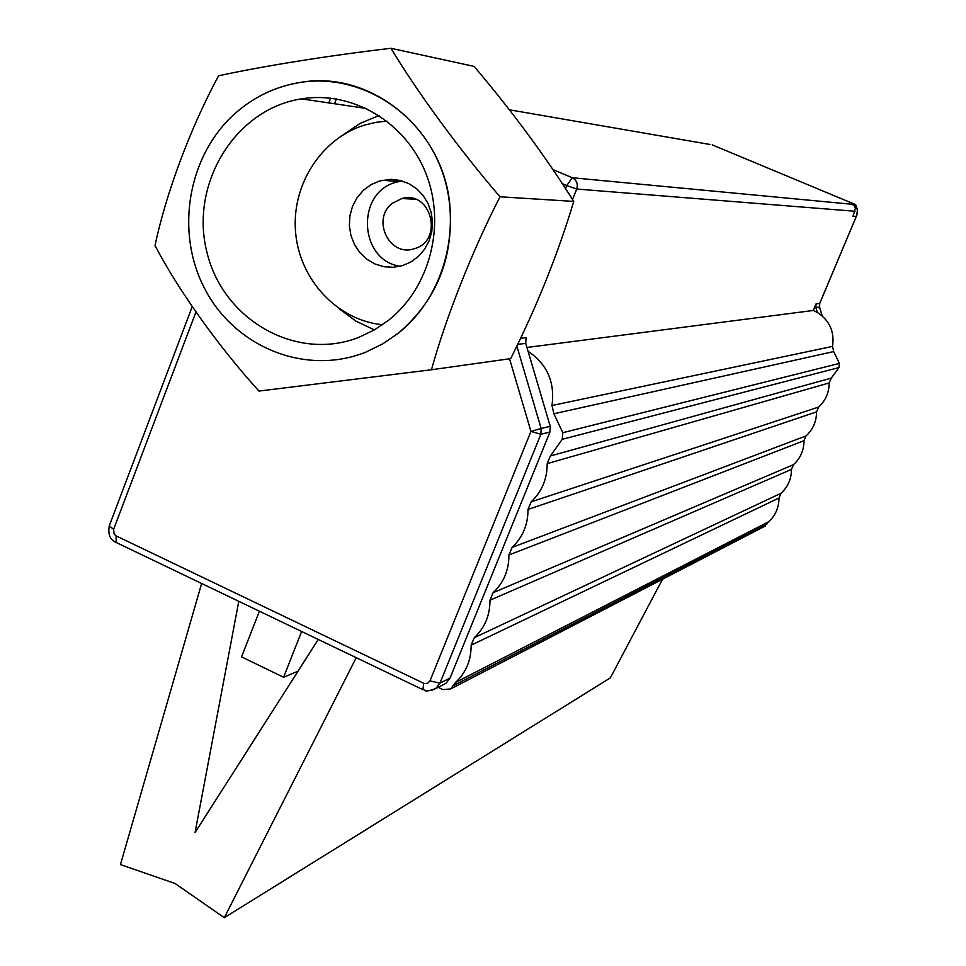 <?xml version="1.0" encoding="UTF-8"?>
<svg xmlns="http://www.w3.org/2000/svg" width="966" height="966" viewBox="0 0 966 966"><rect width="100%" height="100%" fill="white"/><g stroke="black" fill="none" stroke-linecap="round" stroke-linejoin="round"><path stroke-width="1.45" d="M431.476 369.761L510.664 358.627C536.842 306.536 557.877 254.13 573.756 201.411C545.826 156.903 512.62 111.899 474.125 66.412L390.976 48.3C417.409 92.325 459.768 150.092 500.014 196.786L500.014 196.798C472.314 250.58 445.737 317.862 431.476 369.761L258.973 391.073C218.702 346.782 178.36 290.223 155.019 245.593L155.019 245.581C165.874 193.695 190.483 127.669 218.57 75.795L218.582 75.795C262.643 66.171 329.515 55.448 390.964 48.3L390.976 48.3M573.756 201.411L500.014 196.786M449.637 202.8C454.431 256.292 437.356 299.726 398.427 333.101L382.947 343.751L366.235 351.962L382.934 343.751L398.415 333.101C444.976 296.188 463.402 225.416 440.738 167.637C418.35 109.738 358.471 73.657 301.211 82.279C370.159 70.397 441.716 127.597 449.637 202.8M234.484 114C253.829 96.757 276.071 86.191 301.223 82.279C277.556 85.926 256.401 95.549 237.745 111.15C188.153 152.809 174.121 231.454 205.154 289.559C235.716 347.917 306.681 376.148 366.223 351.962L366.235 351.962M388.912 319.975L374.506 329.841L358.905 337.315C296.212 362.117 222.506 319.71 206.76 251.546C189.734 183.745 235.209 109.013 301.428 98.858C352.155 90.49 405.611 121.982 425.813 173.156C446.256 224.221 430.184 287.144 388.912 319.975M379.083 115.509L360.221 123.358L343.147 134.805M339.525 308.975L356.007 321.171L374.397 329.901M386.992 121.112L376.293 122.296L365.22 124.892C321.424 137.945 291.261 185.086 295.596 232.456C299.605 279.862 337.351 320.253 382.5 324.769M379.735 180.932L371.029 184.651L363.349 190.326L357.082 197.68L352.518 206.326L349.909 215.829L349.366 225.694L350.924 235.45L354.498 244.591L359.92 252.669L366.899 259.262L375.11 264.032L384.118 266.761L393.488 267.268L402.737 265.553L411.093 261.846L418.507 256.304L424.617 249.192L429.109 240.836L431.778 231.635L432.502 222.047L431.234 212.508L428.035 203.488L423.048 195.41L416.539 188.684L408.799 183.612L400.226 180.449L391.206 179.326L379.735 180.932M402.049 180.944L396.543 182.127C355.717 191.968 358.712 260.361 400.129 266.266M392.389 203.283C371.113 218.992 389.322 257.379 414.016 248.781C444.034 241.319 431.645 189.964 401.904 198.525L392.389 203.283M709.986 144.465L509.384 109.798M184.083 328.126L188.938 315.302M356.237 657.677L224.305 917.7L175.063 883.479L120.436 864.606L201.64 583.488M662.519 579.238L610.343 677.878L224.305 917.7M238.783 601.311L195.06 832.547L318.261 639.456M298.023 671.177L283.581 677.263L301.646 631.474M259.395 611.212L241.548 656.868L283.581 677.263M520.94 338.245L526.023 337.653L525.758 343.377L528.088 351.286C547.167 364.182 555.124 382.27 551.984 405.515L553.892 413.762L562.804 432.683L562.248 439.288L550.391 455.964L547.179 463.632C547.227 478.919 541.89 491.658 531.179 501.837L527.991 509.444C528.04 524.671 522.739 537.325 512.089 547.408L508.913 554.979C508.973 570.145 503.709 582.715 493.119 592.701L489.967 600.224C490.028 615.318 484.799 627.815 474.27 637.705L471.142 645.179C471.215 660.213 466.01 672.626 455.541 682.431L450.699 688.939L442.79 689.591L438.166 687.309M764.058 526.651L768.634 521.749C775.517 515.421 778.958 507.512 778.982 498.009L781.059 493.24C787.966 486.888 791.432 478.943 791.456 469.404L793.533 464.634C800.464 458.234 803.941 450.253 803.978 440.701L806.067 435.895C813.01 429.472 816.512 421.454 816.548 411.866L818.637 407.06C825.616 400.588 829.118 392.546 829.166 382.934L831.267 378.092L838.995 367.563L839.382 363.421L833.718 351.576L832.523 346.408C834.66 331.797 829.601 320.483 817.333 312.441L813.287 310.472L526.953 347.458M813.287 310.472L816.065 303.879L819.675 303.457L819.482 307.031L822.078 315.797M852.93 216.203L853.389 215.104L852.93 216.203L856.287 216.432L819.723 303.336M853.389 215.104L855.369 208.318L854.487 206.12L852.205 204.285L855.574 204.599L857.47 210.407L856.323 216.36M855.007 211.264L576.714 189.046C578.199 183.975 576.702 180.207 572.222 177.732L553.156 169.63M528.088 351.286L550.209 426.32L549.944 432.031L450.059 678.047L445.978 683.336L442.549 685.075M509.541 358.784L530.95 431.391L541.141 428.481L516.955 346.456M572.56 199.382L576.714 189.046L566.776 185.581L572.222 177.732L852.205 204.285M817.333 312.441L815.859 307.478L816.065 303.879M712.256 144.888L855.647 204.635L857.446 209.574L856.999 214.79L819.748 303.421L819.542 307.031M334.562 103.76L336.41 98.918M431.017 690.593L435.835 688.492L439.953 683.155L540.863 434.265L530.95 431.391L429.979 680.897L427.37 683.481L424.207 683.517L116.089 535.876L114.121 534.126L113.59 529.416L196.086 311.62M562.804 183.89L566.776 185.581L565.678 188.298M767.089 523.874L453.187 685.751M768.634 521.749L455.541 682.431M778.982 498.009L471.142 645.179M781.059 493.24L474.27 637.705M791.456 469.404L489.967 600.224M793.533 464.634L493.119 592.701M803.978 440.701L508.913 554.979M806.067 435.895L512.089 547.408M816.548 411.866L527.991 509.444M818.637 407.06L531.179 501.837M829.166 382.934L547.179 463.632M831.267 378.092L550.391 455.964M838.995 367.563L562.248 439.288M839.382 363.421L562.804 432.683M833.718 351.576L553.892 413.762M832.523 346.408L551.984 405.515M450.059 678.047L439.953 683.155L429.979 680.897M549.944 432.031L540.863 434.265L541.141 428.481L550.209 426.32M525.758 343.377L518.005 344.331M116.186 542.481L116.089 535.876M423.7 683.3L422.879 689.664M109.303 525.745L113.59 529.416M815.859 307.478L819.494 307.079M366.633 108.506L301.428 98.858M398.958 181.511L382.186 180.292M401.904 198.525L415.295 199.25M765.446 525.927L450.699 688.939M445.978 683.336L435.835 688.492C421.949 693.528 426.368 689.374 422.48 689.47L115.594 542.192C109.955 539.608 107.854 534.15 109.279 525.818L192.343 306.294M328.838 102.915L330.662 98.134M822.175 315.882L819.554 307.043"/></g></svg>
